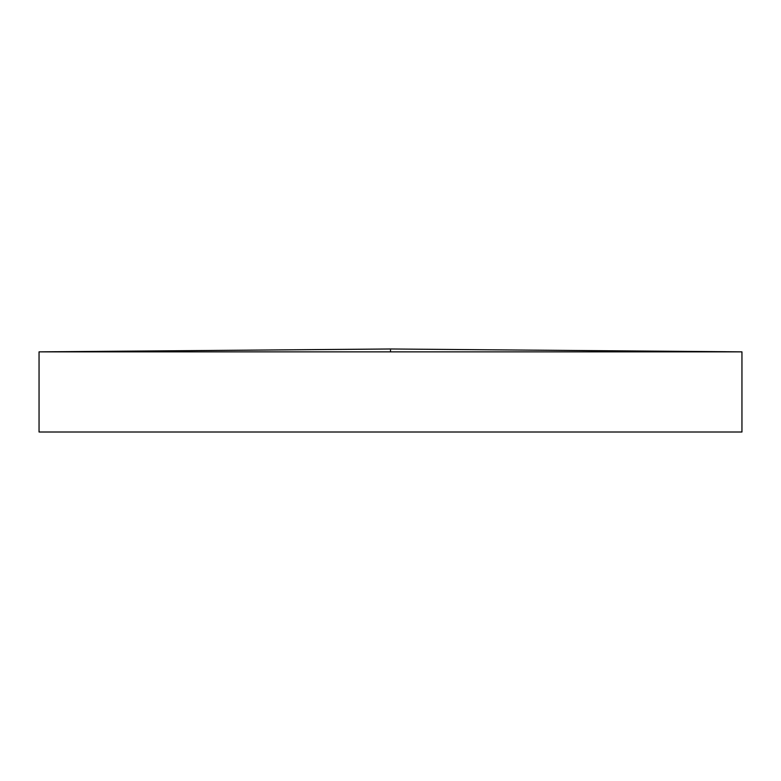 <?xml version="1.0" encoding="UTF-8"?>
<svg xmlns="http://www.w3.org/2000/svg" width="781" height="781" viewBox="0 0 781 781"><rect width="100%" height="100%" fill="white"/><g stroke="black" fill="none" stroke-linecap="round" stroke-linejoin="round"><path stroke-width="1.17" d="M390.5 351.86L741.95 351.86L741.95 432.01L39.05 432.01L39.05 351.86L390.5 351.86L390.5 348.99L39.05 351.86M741.95 351.86L390.5 348.99"/></g></svg>
